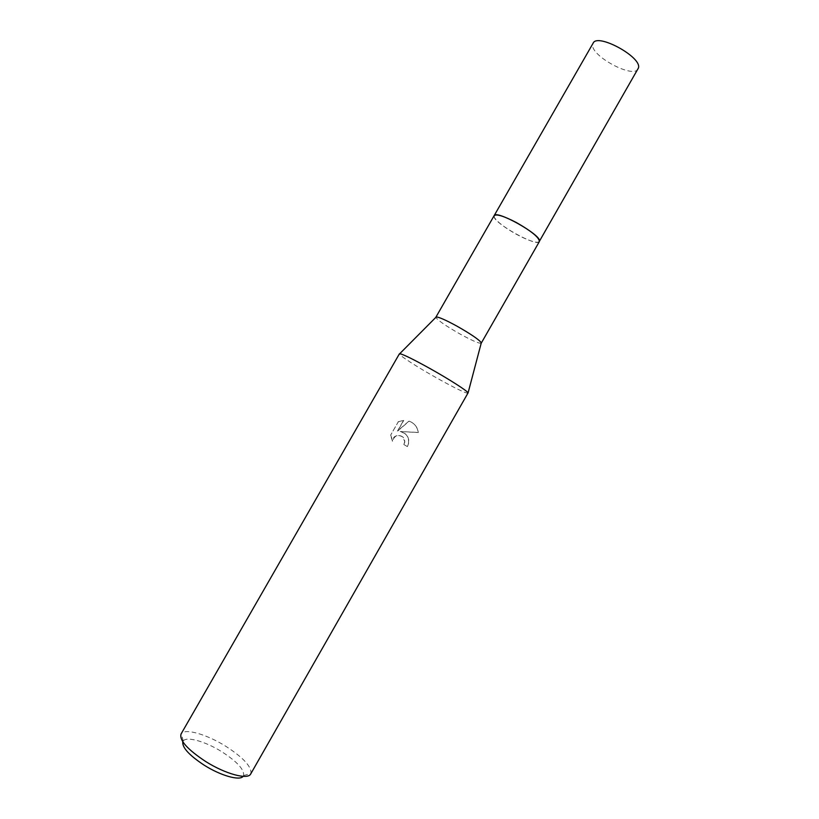 <?xml version="1.0" encoding="UTF-8"?>
<svg xmlns="http://www.w3.org/2000/svg" width="819" height="819" viewBox="0 0 819 819"><rect width="100%" height="100%" fill="white"/><g stroke="black" fill="none" stroke-linecap="round" stroke-linejoin="round"><path stroke-width="0.61" stroke-dasharray="4.09 3.07" d="M539.373 241.564L537.54 242.301C533.251 242.168 526.392 239.598 516.973 234.592C505.159 227.989 497.645 222.338 494.441 217.619L494.144 215.663M539.322 241.656L537.551 242.301C533.251 242.158 526.402 239.588 516.973 234.582C505.159 227.979 497.645 222.318 494.441 217.608L494.092 215.755M481.183 343.263C478.828 343.53 471.775 340.448 460.043 334.019C445.649 325.808 437.592 320.249 435.882 317.322M468.151 393.192C465.755 393.396 455.272 388.319 436.691 377.968C417.219 367.055 398.31 354.862 399.406 353.818M398.095 421.795L403.603 420.342L397.491 431.019L408.998 421.058C414.363 423.136 417.424 426.934 418.181 432.452L400.215 431.5C406.326 433.097 409.091 437.018 408.497 443.263L407.268 446.519L403.982 444.635L407.401 446.59L408.63 443.345C409.275 439.353 408.026 436.066 404.903 433.497L400.348 431.582L418.304 432.534C417.762 428.02 415.458 424.549 411.394 422.143L409.121 421.161L397.624 431.111L403.736 420.444L398.239 421.898L390.683 435.063L398.229 421.898M250.716 773.935L250.942 773.484C251.679 766.697 243.315 757.626 225.819 746.293C207.176 734.541 185.186 728.06 181.327 733.609L181.04 734.029M390.694 435.063L392.629 440.683C394.625 435.442 398.044 434.234 402.876 437.039L404.821 441.891L403.982 444.635M243.12 776.34L243.601 775.542C244.369 769.614 237.152 761.711 221.939 751.822C205.702 741.574 186.558 736.035 183.261 740.98L182.811 741.799M403.859 444.553L404.688 441.82C405.528 434.357 393.263 433.056 392.485 440.602L392.577 441.226M392.434 441.144L390.54 434.971M638.062 68.919C633.507 79.085 590.11 55.651 592.69 44.472L593.12 43.182M539.393 241.564C537.284 247.44 493.888 223.372 494.011 216.431L494.072 215.796M183.261 740.98L181.327 733.609M243.601 775.542L250.942 773.484"/><path stroke-width="1.23" d="M494.072 215.796L494.144 215.653C496.457 213.779 503.89 216.083 516.431 222.584C531.674 231.316 539.322 237.643 539.373 241.564L481.183 343.263M494.092 215.755C496.212 213.698 503.654 215.96 516.431 222.563C531.93 231.46 539.557 237.827 539.322 241.656M435.882 317.322L436.22 316.973C438.841 316.973 445.792 320.055 457.063 326.208C471.099 334.203 479.176 339.731 481.306 342.792L481.306 343.151M399.406 353.818L399.733 353.706C403.122 354.269 413.421 359.336 430.599 368.888C449.406 379.422 467.301 390.909 468.089 392.854L250.716 773.935C248.055 780.077 225.522 774.088 205.671 761.506C187.459 749.467 179.248 740.304 181.04 734.029L399.406 353.818M182.811 741.799C182.033 747.481 189.199 755.302 204.32 765.263C220.895 775.767 239.916 781.039 243.12 776.34M494.144 215.653L593.12 43.182C597.338 32.658 642.505 57.402 638.421 68.028L539.526 241.042C541.124 234.756 495.864 209.469 494.144 215.653L435.913 317.148M436.22 316.973L399.733 353.706M481.306 342.792L468.089 392.854"/></g></svg>
